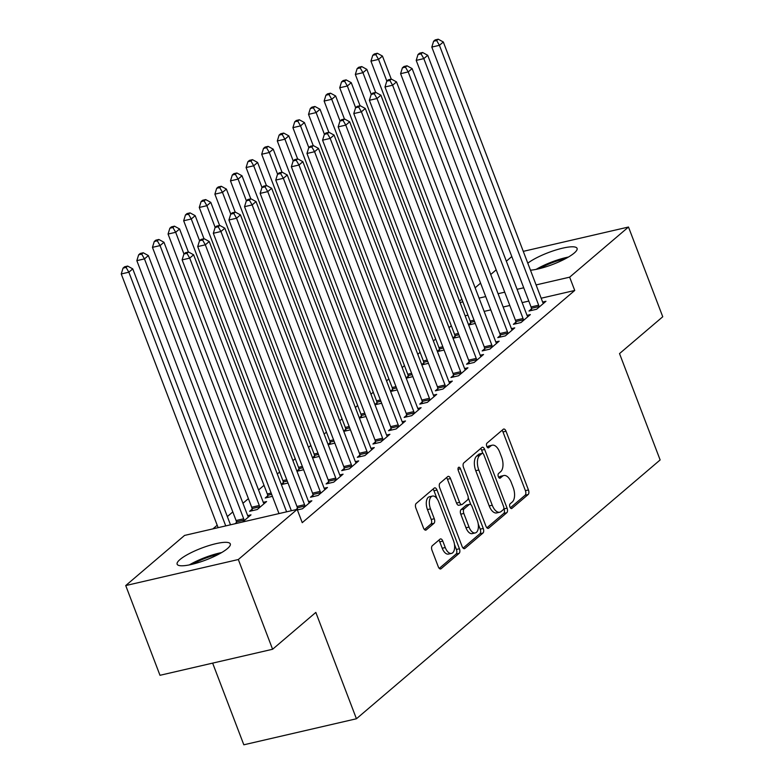 <?xml version="1.0" encoding="UTF-8"?>
<svg xmlns="http://www.w3.org/2000/svg" width="784" height="784" viewBox="0 0 784 784"><rect width="100%" height="100%" fill="white"/><g stroke="black" fill="none" stroke-linecap="round" stroke-linejoin="round"><path stroke-width="1.18" d="M509.943 507.023A2.509 1.294 77 0 0 511.58 508.551A2.509 1.294 77 0 0 511.883 508.385L528.161 494.518A3.577 1.852 77 0 0 528.445 489.951L506.023 431.229A3.577 1.852 77 0 0 503.691 429.044A3.577 1.852 77 0 0 503.25 429.279L486.972 443.146A2.509 1.294 77 0 0 486.776 446.341A2.509 1.294 77 0 0 488.412 447.87A2.509 1.294 77 0 0 488.716 447.713L490.823 445.92A11.456 5.919 77 0 1 492.225 445.194A11.456 5.919 77 0 1 499.712 452.182L501.584 457.072A11.456 5.919 77 0 1 500.662 471.684L498.555 473.487A2.509 1.294 77 0 0 498.359 476.682A2.509 1.294 77 0 0 499.996 478.211A2.509 1.294 77 0 0 500.3 478.054L502.407 476.26A11.456 5.919 77 0 1 503.808 475.525A11.456 5.919 77 0 1 511.295 482.513L513.167 487.413A11.456 5.919 77 0 1 512.246 502.025L510.139 503.818A2.509 1.294 77 0 0 509.943 507.023M179.977 559.551A28.459 6.301 159.1 0 1 208.877 545.595A28.459 6.301 159.1 0 1 230.3 543.91A28.459 6.301 159.1 0 1 227.458 548.565A28.459 6.301 159.1 0 1 198.558 562.52A28.459 6.301 159.1 0 1 177.135 564.206A28.459 6.301 159.1 0 1 179.977 559.551M527.789 263.189A28.459 6.301 159.1 0 1 556.689 249.753A28.459 6.301 159.1 0 1 577.083 248.381A28.459 6.301 159.1 0 1 574.231 253.046A28.459 6.301 159.1 0 1 530.464 270.196M432.298 545.733A3.577 1.852 77 0 0 432.004 550.299L438.295 566.773A3.577 1.852 77 0 0 440.637 568.959A3.577 1.852 77 0 0 441.078 568.733L459.15 553.328A3.577 1.852 77 0 0 459.434 548.761L437.011 490.049A3.577 1.852 77 0 0 434.679 487.864A3.577 1.852 77 0 0 434.238 488.089L416.157 503.495A3.577 1.852 77 0 0 415.873 508.061L423.478 527.955A3.577 1.852 77 0 0 425.81 530.141A3.577 1.852 77 0 0 426.251 529.915L433.983 523.32A3.577 1.852 77 0 0 434.277 518.753L430.504 508.885A9.575 4.949 77 0 1 432.445 496.066A9.575 4.949 77 0 1 438.697 501.907L453.466 540.558A9.575 4.949 77 0 1 451.525 553.386A9.575 4.949 77 0 1 445.263 547.546L442.803 541.097A3.577 1.852 77 0 0 440.471 538.922A3.577 1.852 77 0 0 440.03 539.147L432.298 545.733M297.165 509.384L238.326 559.521L125.724 585.56L184.563 535.423L297.165 509.384L302.242 522.673L574.731 290.462L569.654 277.164L536.089 284.925M523.271 251.36L628.494 227.027L662.754 316.756L619.527 353.594L660.138 459.943L356.436 718.761L315.825 612.412L272.597 649.26L238.326 559.521M628.494 227.027L569.654 277.164M485.943 526.182A3.577 1.852 77 0 0 488.275 528.357A3.577 1.852 77 0 0 488.716 528.132L506.797 512.726A3.577 1.852 77 0 0 507.081 508.159L484.659 449.448A3.577 1.852 77 0 0 482.317 447.262A3.577 1.852 77 0 0 481.876 447.488L463.805 462.893A3.577 1.852 77 0 0 463.52 467.46L485.943 526.182M482.973 533.032L464.892 548.437A3.577 1.852 77 0 1 464.461 548.663A3.577 1.852 77 0 1 462.119 546.477L439.697 487.756A3.577 1.852 77 0 1 439.981 483.189L447.723 476.603A3.577 1.852 77 0 1 448.154 476.368A3.577 1.852 77 0 1 450.496 478.554L459.591 502.368A3.577 1.852 77 0 0 461.923 504.553A3.577 1.852 77 0 0 462.364 504.328L467.499 499.957A3.577 1.852 77 0 0 467.783 495.38L458.317 470.596A2.509 1.294 77 0 1 458.826 467.235A2.509 1.294 77 0 1 460.463 468.763L483.258 528.465A3.577 1.852 77 0 1 482.973 533.032L479.926 533.737L463.089 548.085M212.64 663.117L243.824 744.8L356.436 718.761M297.381 509.943L302.497 508.757L311.856 500.78L308.533 501.544M297.41 508.365L295.872 509.688M236.543 522.438L234.994 523.761M242.609 521.997L250.988 514.853L247.666 515.627M328.623 481.768L326.105 483.924L333.71 482.16L343.069 474.183L339.746 474.947M267.756 495.841L265.227 497.997L272.401 496.341M359.836 455.171L357.318 457.317L364.923 455.563L374.282 447.576L370.959 448.35M298.969 469.244L296.881 471.027M303.614 469.734L296.969 471.272M391.049 428.564L388.531 430.72L396.136 428.956L405.495 420.979L402.172 421.753M330.182 442.646L328.094 444.43M334.827 443.136L328.182 444.675M422.262 401.967L419.744 404.123L427.349 402.359L436.708 394.381L433.385 395.146M361.395 416.039L359.307 417.823M366.04 416.539L359.395 418.078M453.475 375.369L450.957 377.516L458.562 375.761L467.921 367.784L464.598 368.549M392.608 389.442L390.52 391.226M397.253 389.932L390.608 391.471M484.688 348.772L482.17 350.918L489.775 349.164L499.134 341.177L495.811 341.951M423.821 362.845L421.733 364.629M428.466 363.335L421.821 364.874M515.901 322.165L513.383 324.321L520.988 322.557L530.347 314.58L527.024 315.354M455.034 336.238L452.946 338.022M459.679 336.738L453.034 338.276M574.731 290.462L541.166 298.224M528.808 301.076L522.164 302.614M509.806 305.476L503.152 307.014M490.794 309.866L484.149 311.405M467.94 315.158L465.137 315.805M451.29 325.732L448.997 327.692M435.688 339.031L433.385 340.991M420.077 352.33L417.784 354.29M404.475 365.628L402.172 367.588M388.864 378.927L386.571 380.887M373.262 392.225L370.959 394.185M357.651 405.534L355.358 407.484M342.049 418.832L339.746 420.792M326.438 432.131L324.145 434.091M310.836 445.43L308.533 447.39M295.225 458.728L292.932 460.688M279.623 472.027L277.32 473.987M264.012 485.325L258.553 489.98M248.41 498.634L242.952 503.279M232.799 511.932L227.34 516.578M217.197 525.231L212.934 528.857M470.645 322.939L468.548 324.723M475.29 323.439L468.646 324.978M531.513 308.867L528.984 311.023L536.589 309.259L545.958 301.281L542.636 302.046M439.432 349.546L437.335 351.33M444.077 350.036L437.433 351.575M500.3 335.464L497.771 337.62L505.376 335.866L514.745 327.879L511.423 328.653M408.219 376.144L406.122 377.927M412.864 376.634L406.22 378.172M469.087 362.071L466.558 364.217L474.163 362.463L483.532 354.486L480.21 355.25M377.006 402.741L374.909 404.524M381.651 403.241L375.007 404.769M437.874 388.668L435.345 390.824L442.95 389.06L452.319 381.083L448.997 381.847M345.793 429.338L343.696 431.122M350.438 429.838L343.794 431.376M406.661 415.265L404.132 417.421L411.737 415.657L421.106 407.68L417.784 408.444M314.58 455.945L312.483 457.729M319.225 456.435L312.581 457.974M375.448 441.862L372.919 444.018L380.524 442.264L389.893 434.277L386.571 435.051M283.367 482.542L281.27 484.326M288.012 483.032L281.368 484.571M344.235 468.469L341.706 470.616L349.311 468.861L358.68 460.884L355.358 461.649M252.154 509.139L249.626 511.295L257.23 509.531L266.599 501.554L263.277 502.328M313.022 495.067L310.493 497.223L318.098 495.459L327.467 487.481L324.145 488.246M272.597 649.26L159.985 675.298L125.724 585.56M459.522 301.095L461.825 299.135M475.133 287.797L480.592 283.142M490.735 274.498L496.194 269.843M506.346 261.199L511.805 256.544M523.732 287.787L517.087 289.325M504.729 292.177L498.075 293.716M485.717 296.577L479.073 298.116M462.864 301.86L460.061 302.506M503.808 475.525L500.77 476.231A11.456 5.919 77 0 0 499.369 476.956L502.407 476.26M498.761 477.476L499.369 476.956M492.225 445.194L489.187 445.9A11.456 5.919 77 0 0 487.775 446.625L490.823 445.92M487.178 447.135L487.775 446.625M510.345 507.807L525.123 495.223A3.577 1.852 77 0 0 525.407 490.657L502.985 431.935A3.577 1.852 77 0 0 502.015 430.328M482.885 453.466L481.611 450.143A3.577 1.852 77 0 0 480.651 448.536M486.903 527.789L503.749 513.432A3.577 1.852 77 0 0 504.034 508.865L503.857 508.395M503.367 509.6A2.509 1.294 77 0 0 503.563 506.405L483.885 454.857A2.509 1.294 77 0 0 482.248 453.328A2.509 1.294 77 0 0 481.935 453.485L479.72 455.386A11.456 5.919 77 0 0 478.799 469.998L492.254 505.229A11.456 5.919 77 0 0 499.741 512.217A11.456 5.919 77 0 0 501.143 511.491L503.367 509.6M479.543 454.044A2.509 1.294 77 0 0 479.2 454.034A2.509 1.294 77 0 0 478.897 454.191L481.935 453.485M499.741 512.217L496.693 512.922A11.456 5.919 77 0 1 489.206 505.935L475.761 470.704A11.456 5.919 77 0 1 476.672 456.082L478.897 454.191M461.923 504.553L458.885 505.259A3.577 1.852 77 0 1 456.543 503.073L447.448 479.259A3.577 1.852 77 0 0 446.488 477.652M468.224 497.771L470.87 504.69M478.22 523.947L480.21 529.161L483.258 528.465M469.028 527.083A9.575 4.949 77 0 0 475.28 532.924A9.575 4.949 77 0 0 477.221 520.096L472.017 506.474A3.577 1.852 77 0 0 469.685 504.288A3.577 1.852 77 0 0 469.244 504.524L464.108 508.894A3.577 1.852 77 0 0 463.824 513.461L469.028 527.083L465.98 527.779A9.575 4.949 77 0 0 472.233 533.62L475.28 532.924M469.685 504.288L466.637 504.994A3.577 1.852 77 0 0 466.196 505.219L469.244 504.524M465.98 527.779L460.776 514.167A3.577 1.852 77 0 1 461.07 509.6L466.196 505.219M479.926 533.737A3.577 1.852 77 0 0 480.21 529.161M451.525 553.386L448.477 554.082A9.575 4.949 77 0 1 442.225 548.251L439.765 541.803A3.577 1.852 77 0 0 438.795 540.196M432.445 496.066L429.397 496.762A9.575 4.949 77 0 0 427.466 509.59L430.504 508.885M424.438 529.572L430.945 524.026A3.577 1.852 77 0 0 431.229 519.459L427.466 509.59M436.992 498.653L433.973 490.745A3.577 1.852 77 0 0 433.003 489.138M439.265 568.39L456.112 554.033A3.577 1.852 77 0 0 456.396 549.466L454.465 544.41M391.265 79.135L382.455 56.066L378.554 59.398L370.95 61.152L470.184 321.038A3.646 1.882 -103 0 1 470.547 322.381L470.89 324.449M375.791 54.606L377.349 53.273L374.311 53.978L372.753 55.311L375.791 54.606L378.554 59.398L386.845 81.095M377.349 53.273L382.455 56.066M370.95 61.152L372.753 55.311M539.118 307.112L539.029 306.544A3.646 1.882 77 0 0 538.667 305.201L439.422 45.315L443.323 41.993L542.567 301.879A3.646 1.882 77 0 0 543.155 303.026L543.43 303.437M531.758 310.376L531.415 308.298A3.646 1.882 77 0 0 531.052 306.965L431.817 47.079L439.422 45.315L436.659 40.533L438.227 39.2L435.179 39.906L433.621 41.238L436.659 40.533M433.621 41.238L431.817 47.079M443.323 41.993L438.227 39.2M375.654 92.434L366.853 69.374L362.953 72.696L355.338 74.451L454.583 334.337A3.646 1.882 -103 0 1 454.945 335.679L455.288 337.757M360.189 67.904L361.747 66.571L358.7 67.277L357.141 68.61L360.189 67.904L362.953 72.696L371.234 94.394M361.747 66.571L366.853 69.374M355.338 74.451L357.141 68.61M360.052 105.732L351.242 82.673L347.341 85.995L339.737 87.759L438.971 347.635A3.646 1.882 -103 0 1 439.334 348.978L439.677 351.056M344.578 81.203L346.136 79.88L343.098 80.576L341.54 81.908L344.578 81.203L347.341 85.995L355.632 107.692M346.136 79.88L351.242 82.673M339.737 87.759L341.54 81.908M523.516 320.411L523.418 319.843A3.646 1.882 77 0 0 523.055 318.51L423.821 58.624L427.721 55.292L526.956 315.178A3.646 1.882 77 0 0 527.544 316.324L527.828 316.736M516.156 323.674L515.813 321.597A3.646 1.882 77 0 0 515.451 320.264L416.206 60.378L423.821 58.624L421.057 53.831L422.615 52.499L419.577 53.204L418.009 54.537L421.057 53.831M418.009 54.537L416.206 60.378M427.721 55.292L422.615 52.499M507.905 333.71L507.816 333.141A3.646 1.882 77 0 0 507.454 331.808L408.209 71.922L412.11 68.59L511.354 328.476A3.646 1.882 77 0 0 511.942 329.623L512.217 330.035M500.545 336.983L500.202 334.905A3.646 1.882 77 0 0 499.839 333.563L400.604 73.676L408.209 71.922L405.446 67.13L407.014 65.797L403.966 66.503L402.408 67.836L405.446 67.13M402.408 67.836L400.604 73.676M412.11 68.59L407.014 65.797M539.314 268.667A24.627 5.459 159.1 0 1 565.597 258.632M568.449 257.034A28.273 6.262 -20.9 0 0 536.119 269.382M192.531 564.196A24.627 5.459 159.1 0 1 218.814 554.161M221.676 552.563A28.273 6.262 -20.9 0 0 189.336 564.911M344.441 119.031L335.64 95.971L331.74 99.294L324.125 101.058L423.37 360.944A3.646 1.882 -103 0 1 423.732 362.277L424.075 364.354M328.976 94.501L330.534 93.178L327.487 93.874L325.928 95.207L328.976 94.501L331.74 99.294L340.021 121.001M330.534 93.178L335.64 95.971M324.125 101.058L325.928 95.207M328.839 132.329L320.029 109.27L316.128 112.592L308.524 114.356L407.758 374.242A3.646 1.882 -103 0 1 408.121 375.575L408.464 377.653M313.365 107.81L314.923 106.477L311.885 107.183L310.327 108.506L313.365 107.81L316.128 112.592L324.419 134.299M314.923 106.477L320.029 109.27M308.524 114.356L310.327 108.506M492.303 347.008L492.205 346.44A3.646 1.882 77 0 0 491.842 345.107L392.608 85.221L396.508 81.899L495.743 341.785A3.646 1.882 77 0 0 496.331 342.922L496.615 343.333M484.943 350.281L484.6 348.204A3.646 1.882 77 0 0 484.238 346.861L384.993 86.975L392.608 85.221L389.844 80.429L391.402 79.096L388.364 79.801L386.796 81.134L389.844 80.429M386.796 81.134L384.993 86.975M396.508 81.899L391.402 79.096M476.692 360.307L476.603 359.738A3.646 1.882 77 0 0 476.241 358.406L376.996 98.519L380.897 95.197L480.141 355.083A3.646 1.882 77 0 0 480.729 356.22L481.004 356.632M469.332 363.58L468.989 361.502A3.646 1.882 77 0 0 468.626 360.16L369.391 100.283L376.996 98.519L374.233 93.727L375.801 92.404L372.753 93.1L371.195 94.433L374.233 93.727M371.195 94.433L369.391 100.283M380.897 95.197L375.801 92.404M313.228 145.628L304.427 122.569L300.527 125.891L292.912 127.655L392.157 387.541A3.646 1.882 -103 0 1 392.519 388.874L392.862 390.951M297.763 121.108L299.321 119.776L296.274 120.481L294.715 121.804L297.763 121.108L300.527 125.891L308.808 147.598M299.321 119.776L304.427 122.569M292.912 127.655L294.715 121.804M461.09 373.605L460.992 373.047A3.646 1.882 77 0 0 460.629 371.704L361.395 111.818L365.295 108.496L464.53 368.382A3.646 1.882 77 0 0 465.118 369.529L465.402 369.93M453.73 376.879L453.387 374.801A3.646 1.882 77 0 0 453.025 373.468L353.78 113.582L361.395 111.818L358.631 107.026L360.189 105.703L357.151 106.408L355.583 107.731L358.631 107.026M355.583 107.731L353.78 113.582M365.295 108.496L360.189 105.703M297.626 158.936L288.816 135.867L284.915 139.199L277.311 140.953L376.545 400.84A3.646 1.882 -103 0 1 376.908 402.172L377.251 404.25M282.152 134.407L283.71 133.074L280.672 133.78L279.114 135.113L282.152 134.407L284.915 139.199L293.206 160.896M283.71 133.074L288.816 135.867M277.311 140.953L279.114 135.113M445.479 386.904L445.39 386.345A3.646 1.882 77 0 0 445.028 385.003L345.783 125.117L349.684 121.794L448.928 381.681A3.646 1.882 77 0 0 449.516 382.827L449.791 383.229M438.119 390.177L437.776 388.1A3.646 1.882 77 0 0 437.413 386.767L338.178 126.881L345.783 125.117L343.02 120.334L344.588 119.001L341.54 119.707L339.982 121.03L343.02 120.334M339.982 121.03L338.178 126.881M349.684 121.794L344.588 119.001M282.015 172.235L273.214 149.166L269.314 152.498L261.699 154.252L360.944 414.138A3.646 1.882 -103 0 1 361.306 415.481L361.649 417.549M266.55 147.706L268.108 146.373L265.061 147.078L263.502 148.411L266.55 147.706L269.314 152.498L277.595 174.195M268.108 146.373L273.214 149.166M261.699 154.252L263.502 148.411M266.413 185.534L257.603 162.474L253.702 165.796L246.098 167.551L345.332 427.437A3.646 1.882 -103 0 1 345.695 428.779L346.038 430.857M250.939 161.004L252.497 159.671L249.459 160.377L247.901 161.71L250.939 161.004L253.702 165.796L261.993 187.494M252.497 159.671L257.603 162.474M246.098 167.551L247.901 161.71M250.802 198.832L242.001 175.773L238.101 179.095L230.486 180.859L329.731 440.735A3.646 1.882 -103 0 1 330.093 442.078L330.436 444.156M235.337 174.303L236.895 172.98L233.848 173.676L232.289 175.008L235.337 174.303L238.101 179.095L246.382 200.792M236.895 172.98L242.001 175.773M230.486 180.859L232.289 175.008M235.2 212.131L226.39 189.071L222.489 192.394L214.885 194.158L314.119 454.044A3.646 1.882 -103 0 1 314.482 455.377L314.825 457.454M219.726 187.601L221.284 186.278L218.246 186.974L216.688 188.307L219.726 187.601L222.489 192.394L230.78 214.101M221.284 186.278L226.39 189.071M214.885 194.158L216.688 188.307M219.589 225.429L210.788 202.37L206.888 205.692L199.273 207.456L298.518 467.342A3.646 1.882 -103 0 1 298.88 468.675L299.223 470.753M204.124 200.9L205.682 199.577L202.635 200.283L201.076 201.606L204.124 200.9L206.888 205.692L215.169 227.399M205.682 199.577L210.788 202.37M199.273 207.456L201.076 201.606M203.987 238.728L195.177 215.669L191.276 218.991L183.672 220.755L282.906 480.641A3.646 1.882 -103 0 1 283.269 481.974L283.612 484.051M188.513 214.208L190.071 212.876L187.033 213.581L185.475 214.904L188.513 214.208L191.276 218.991L199.567 240.698M190.071 212.876L195.177 215.669M183.672 220.755L185.475 214.904M188.376 252.036L179.575 228.967L175.675 232.299L168.06 234.053L267.305 493.94A3.646 1.882 -103 0 1 267.667 495.272L268.01 497.35M172.911 227.507L174.469 226.174L171.422 226.88L169.863 228.213L172.911 227.507L175.675 232.299L183.956 253.996M174.469 226.174L179.575 228.967M168.06 234.053L169.863 228.213M429.877 400.212L429.779 399.644A3.646 1.882 77 0 0 429.416 398.301L330.182 138.415L334.082 135.093L433.317 394.979A3.646 1.882 77 0 0 433.905 396.126L434.189 396.537M422.517 403.476L422.174 401.398A3.646 1.882 77 0 0 421.812 400.065L322.567 140.179L330.182 138.415L327.418 133.633L328.976 132.3L325.938 133.006L324.37 134.338L327.418 133.633M324.37 134.338L322.567 140.179M334.082 135.093L328.976 132.3M414.266 413.511L414.177 412.943A3.646 1.882 77 0 0 413.815 411.61L314.57 151.724L318.471 148.392L417.715 408.278A3.646 1.882 77 0 0 418.303 409.424L418.578 409.836M406.906 416.774L406.563 414.697A3.646 1.882 77 0 0 406.2 413.364L306.965 153.478L314.57 151.724L311.807 146.931L313.375 145.599L310.327 146.304L308.769 147.637L311.807 146.931M308.769 147.637L306.965 153.478M318.471 148.392L313.375 145.599M398.664 426.81L398.566 426.241A3.646 1.882 77 0 0 398.203 424.908L298.969 165.022L302.869 161.69L402.104 421.576A3.646 1.882 77 0 0 402.692 422.723L402.976 423.135M391.304 430.073L390.961 428.005A3.646 1.882 77 0 0 390.599 426.663L291.354 166.776L298.969 165.022L296.205 160.23L297.763 158.897L294.725 159.603L293.157 160.936L296.205 160.23M293.157 160.936L291.354 166.776M302.869 161.69L297.763 158.897M383.053 440.108L382.964 439.54A3.646 1.882 77 0 0 382.602 438.207L283.357 178.321L287.258 174.999L386.502 434.885A3.646 1.882 77 0 0 387.09 436.022L387.365 436.433M375.693 443.381L375.35 441.304A3.646 1.882 77 0 0 374.987 439.961L275.752 180.075L283.357 178.321L280.594 173.529L282.162 172.196L279.114 172.901L277.556 174.234L280.594 173.529M277.556 174.234L275.752 180.075M287.258 174.999L282.162 172.196M367.451 453.407L367.353 452.838A3.646 1.882 77 0 0 366.99 451.506L267.756 191.619L271.656 188.297L370.891 448.183A3.646 1.882 77 0 0 371.479 449.32L371.763 449.732M360.091 456.68L359.748 454.602A3.646 1.882 77 0 0 359.386 453.26L260.141 193.383L267.756 191.619L264.992 186.827L266.55 185.504L263.512 186.2L261.944 187.533L264.992 186.827M261.944 187.533L260.141 193.383M271.656 188.297L266.55 185.504M351.84 466.705L351.751 466.137A3.646 1.882 77 0 0 351.389 464.804L252.144 204.918L256.045 201.596L355.289 461.482A3.646 1.882 77 0 0 355.877 462.629L356.152 463.03M344.48 469.979L344.137 467.901A3.646 1.882 77 0 0 343.774 466.568L244.539 206.682L252.144 204.918L249.381 200.126L250.949 198.803L247.901 199.499L246.343 200.831L249.381 200.126M246.343 200.831L244.539 206.682M256.045 201.596L250.949 198.803M336.238 480.004L336.14 479.445A3.646 1.882 77 0 0 335.777 478.103L236.543 218.217L240.443 214.894L339.678 474.781A3.646 1.882 77 0 0 340.266 475.927L340.55 476.329M328.878 483.277L328.535 481.2A3.646 1.882 77 0 0 328.173 479.867L228.928 219.981L236.543 218.217L233.779 213.434L235.337 212.101L232.299 212.807L230.731 214.13L233.779 213.434M230.731 214.13L228.928 219.981M240.443 214.894L235.337 212.101M264.071 503.71L263.796 503.299A3.646 1.882 -103 0 1 263.208 502.152L163.964 242.266L160.063 245.598L152.459 247.352L251.693 507.238A3.646 1.882 -103 0 1 252.056 508.581L252.399 510.649M157.3 240.806L158.858 239.473L155.82 240.178L154.262 241.511L157.3 240.806L160.063 245.598L259.308 505.484A3.646 1.882 -103 0 1 259.661 506.817L259.759 507.385M158.858 239.473L163.964 242.266M152.459 247.352L154.262 241.511M320.627 493.312L320.538 492.744A3.646 1.882 77 0 0 320.176 491.401L220.931 231.515L224.832 228.193L324.076 488.079A3.646 1.882 77 0 0 324.664 489.226L324.939 489.637M313.267 496.576L312.924 494.498A3.646 1.882 77 0 0 312.561 493.165L213.326 233.279L220.931 231.515L218.168 226.733L219.736 225.4L216.688 226.106L215.13 227.429L218.168 226.733M215.13 227.429L213.326 233.279M224.832 228.193L219.736 225.4M248.459 517.009L248.185 516.597A3.646 1.882 -103 0 1 247.597 515.451L148.362 255.574L144.462 258.896L136.847 260.651L236.092 520.537A3.646 1.882 -103 0 1 236.454 521.879L236.699 523.369M141.698 254.104L143.256 252.771L140.209 253.477L138.65 254.81L141.698 254.104L144.462 258.896L243.697 518.783A3.646 1.882 -103 0 1 244.059 520.115L244.157 520.684M143.256 252.771L148.362 255.574M136.847 260.651L138.65 254.81M305.025 506.611L304.927 506.043A3.646 1.882 77 0 0 304.564 504.7L205.33 244.824L209.23 241.492L308.465 501.378A3.646 1.882 77 0 0 309.053 502.524L309.337 502.936M297.665 509.874L297.322 507.797A3.646 1.882 77 0 0 296.96 506.464L197.715 246.578L205.33 244.824L202.566 240.031L204.124 238.699L201.086 239.404L199.518 240.737L202.566 240.031M199.518 240.737L197.715 246.578M209.23 241.492L204.124 238.699M230.486 524.8L132.751 268.873L128.85 272.195L121.246 273.959L218.128 527.661M126.087 267.403L127.645 266.07L124.607 266.776L123.049 268.108L126.087 267.403L128.85 272.195L225.733 525.897M127.645 266.07L132.751 268.873M121.246 273.959L123.049 268.108M286.601 511.825L189.718 258.122L193.619 254.79L291.354 510.727M278.996 513.589L182.113 259.876L189.718 258.122L186.955 253.33L188.523 251.997L185.475 252.703L183.917 254.036L186.955 253.33M183.917 254.036L182.113 259.876M193.619 254.79L188.523 251.997M511.237 508.542L511.883 508.385M488.06 447.86L488.716 447.713M499.653 478.201L500.3 478.054M502.985 431.935L506.023 431.229M525.407 490.657L528.445 489.951M525.123 495.223L528.161 494.518M481.611 450.143L484.659 449.448M504.034 508.865L507.081 508.159M503.749 513.432L506.797 512.726M487.785 528.347L488.716 528.132M476.672 456.082L479.72 455.386M475.761 470.704L478.799 469.998M489.206 505.935L492.254 505.229M463.961 548.653L464.892 548.437M447.448 479.259L450.496 478.554M456.543 503.073L459.591 502.368M458.023 469.332L460.463 468.763M461.07 509.6L464.108 508.894M460.776 514.167L463.824 513.461M439.765 541.803L442.803 541.097M442.225 548.251L445.263 547.546M431.229 519.459L434.277 518.753M430.945 524.026L433.983 523.32M425.32 530.131L426.251 529.915M433.973 490.745L437.011 490.049M456.396 549.466L459.434 548.761M456.112 554.033L459.15 553.328M440.138 568.949L441.078 568.733M470.184 321.038L474.036 320.146M470.547 322.381L474.536 321.46M539.029 306.544L531.415 308.298M538.667 305.201L531.052 306.965M454.583 334.337L458.424 333.455M454.945 335.679L458.924 334.758M438.971 347.635L442.823 346.753M439.334 348.978L443.323 348.057M523.418 319.843L515.813 321.597M523.055 318.51L515.451 320.264M507.816 333.141L500.202 334.905M507.454 331.808L499.839 333.563M423.37 360.944L427.211 360.052M423.732 362.277L427.711 361.355M407.758 374.242L411.61 373.351M408.121 375.575L412.11 374.654M492.205 346.44L484.6 348.204M491.842 345.107L484.238 346.861M476.603 359.738L468.989 361.502M476.241 358.406L468.626 360.16M392.157 387.541L395.998 386.649M392.519 388.874L396.498 387.953M460.992 373.047L453.387 374.801M460.629 371.704L453.025 373.468M376.545 400.84L380.397 399.948M376.908 402.172L380.897 401.251M445.39 386.345L437.776 388.1M445.028 385.003L437.413 386.767M360.944 414.138L364.785 413.246M361.306 415.481L365.285 414.56M345.332 427.437L349.184 426.545M345.695 428.779L349.684 427.858M329.731 440.735L333.572 439.853M330.093 442.078L334.072 441.157M314.119 454.044L317.971 453.152M314.482 455.377L318.471 454.455M298.518 467.342L302.359 466.451M298.88 468.675L302.859 467.754M282.906 480.641L286.758 479.749M283.269 481.974L287.258 481.053M267.305 493.94L271.146 493.048M267.667 495.272L271.646 494.351M429.779 399.644L422.174 401.398M429.416 398.301L421.812 400.065M414.177 412.943L406.563 414.697M413.815 411.61L406.2 413.364M398.566 426.241L390.961 428.005M398.203 424.908L390.599 426.663M382.964 439.54L375.35 441.304M382.602 438.207L374.987 439.961M367.353 452.838L359.748 454.602M366.99 451.506L359.386 453.26M351.751 466.137L344.137 467.901M351.389 464.804L343.774 466.568M336.14 479.445L328.535 481.2M335.777 478.103L328.173 479.867M251.693 507.238L259.308 505.484M252.056 508.581L259.661 506.817M320.538 492.744L312.924 494.498M320.176 491.401L312.561 493.165M236.092 520.537L243.697 518.783M236.454 521.879L244.059 520.115M304.927 506.043L297.322 507.797M304.564 504.7L296.96 506.464M479.2 454.034L482.248 453.328"/></g></svg>
